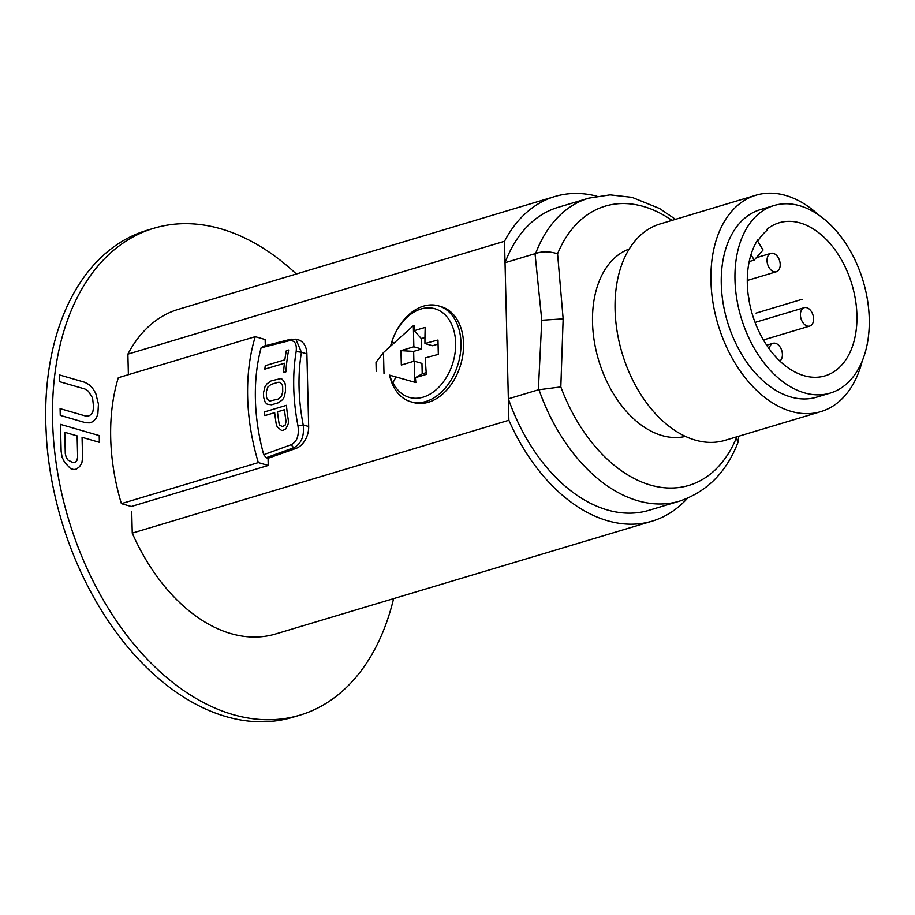<?xml version="1.0" encoding="UTF-8"?>
<svg xmlns="http://www.w3.org/2000/svg" width="915" height="915" viewBox="0 0 915 915"><rect width="100%" height="100%" fill="white"/><g stroke="black" fill="none" stroke-linecap="round" stroke-linejoin="round"><path stroke-width="1.37" d="M393.61 598.616A254.164 165.363 -106.7 0 1 299.868 715.164A254.164 165.363 -106.7 0 1 52.601 421.186A254.164 165.363 -106.7 0 1 153.937 228.224A254.164 165.363 -106.7 0 1 296.323 273.997M265.316 345.721L265.156 339.534L255.262 336.663L118.309 377.712A169.447 110.246 73.3 0 0 121.386 503.639L131.28 506.498L268.232 465.46L268.061 458.266L295.968 448.419A18.826 13.187 -73.8 0 0 308.675 426.504L306.891 353.865A18.826 13.187 -73.8 0 0 298.439 339.877L291.05 339.168L263.463 346.19L261.107 347.814A158.146 102.892 73.3 0 0 263.714 454.698L266.185 457.717L268.061 458.266M153.937 228.224L147.086 230.271A254.164 165.363 -106.7 0 0 45.75 423.245L46.539 439.566A254.164 165.363 73.3 0 0 293.017 717.211L299.868 715.164M255.262 336.663A169.447 110.246 73.3 0 0 258.339 462.59L268.232 465.46M266.185 457.717L293.704 447.767C301.287 443.866 304.455 436.261 303.22 424.926L297.993 425.91C299.239 435.62 296.94 441.888 291.107 444.736L263.714 454.698M298.004 425.921A158.146 102.892 -106.7 0 1 296.174 351.486C297.02 343.297 294.481 339.762 288.568 340.86L261.107 347.814M308.675 426.504L303.22 424.926A154.383 100.444 -106.7 0 1 301.447 352.275L296.174 351.486M306.891 353.865L301.435 352.275L295.842 339.133M121.386 503.639L258.339 462.59M131.726 511.691L132.252 533.125L508.877 420.26A169.447 110.246 73.3 0 0 652.166 521.138A169.447 110.246 73.3 0 0 687.439 498.298M128.386 374.693L127.883 354.139L504.508 241.274L508.877 420.26M132.252 533.125A169.447 110.246 73.3 0 0 275.541 634.004L652.166 521.138M596.9 196.187A169.447 110.246 73.3 0 0 554.89 196.508A169.447 110.246 73.3 0 0 504.508 241.274M127.883 354.139A169.447 110.246 -106.7 0 1 178.253 309.373L554.89 196.508M410.789 401.742L413.374 402.497A49.89 34.93 -73.8 0 0 460.805 364.296A49.89 34.93 -73.8 0 0 441.144 306.651L438.56 305.896A49.89 34.93 106.2 0 1 460.405 353.236A49.89 34.93 106.2 0 1 425.841 401.491A49.89 34.93 106.2 0 1 410.789 401.742A49.89 34.93 106.2 0 1 389.573 375.15L396.023 376.969A282.815 0.858 16 0 1 415.856 382.573A284.313 184.979 -106.7 0 1 415.399 377.655A255.548 27.747 -22.1 0 0 420.82 376.054A255.548 27.747 -22.1 0 0 426.356 374.372A284.313 184.979 -106.7 0 1 425.303 357.925A284.313 83.597 -1.4 0 1 438.342 354.402A255.548 50.371 -94.9 0 1 437.988 340.014A284.313 83.597 178.6 0 0 424.949 343.525L432.555 345.733L438.079 344.086M415.856 382.573L389.893 375.253A48.015 33.615 106.2 0 0 393.21 384.483L392.958 382.607A284.245 182.897 -39.4 0 1 396.023 376.957M414.724 382.241L414.209 361.162L421.952 363.404L422.215 373.858L415.399 377.655M413.889 361.253L413.649 351.394L421.609 349.015L413.854 346.774L413.34 325.694L414.472 326.015A284.313 184.979 -106.7 0 0 414.255 330.738L421.346 338.573L421.609 349.015M421.346 338.573L424.972 337.486M426.218 372.657L422.215 373.858M424.949 343.525A284.313 184.979 -106.7 0 1 425.212 327.456A255.548 156.556 -155.1 0 0 419.665 329.023A255.548 156.556 -155.1 0 0 414.255 330.738M413.649 351.394L400.964 350.639L413.854 346.774M414.209 361.162L401.319 365.028L400.964 350.639M384.003 373.537L383.488 352.55L413.34 325.694M376.214 371.353L375.996 362.363L383.488 352.55M390.522 346.225A48.015 33.615 106.2 0 1 391.963 341.318A46.127 32.3 106.2 0 1 394.193 335.588A46.127 32.3 106.2 0 1 421.014 308.996A46.127 32.3 106.2 0 1 455.647 343.022A46.127 32.3 106.2 0 1 423.176 397.144A46.127 32.3 106.2 0 1 392.958 382.607M391.952 341.306A284.245 54.854 27.3 0 0 393.976 343.114M394.193 335.588L394.491 334.901A49.89 34.93 106.2 0 1 423.508 306.148A49.89 34.93 106.2 0 1 438.56 305.896M560.826 386.919L563.148 318.855L557.578 253.787C549.572 251.282 542.263 251.19 535.641 253.512A158.146 102.892 -106.7 0 1 588.734 198.155L558.127 207.328A158.146 102.892 73.3 0 0 505.034 262.719L508.351 398.814L538.363 389.824L560.826 386.919A145.76 94.84 73.3 0 0 650.405 485.064A145.76 94.84 73.3 0 0 736.426 437.805L736.529 436.89M629.268 248.983A97.905 63.695 73.3 0 0 594.613 343.228A97.905 63.695 73.3 0 0 661.957 435.54A97.905 63.695 -106.7 0 0 685.427 436.409M818.387 214.728A112.968 73.497 73.3 0 0 785.779 195.478A112.968 73.497 73.3 0 0 755.984 195.204L660.115 223.935A112.968 73.497 73.3 0 0 617.122 331.459A112.968 73.497 73.3 0 0 695.183 440.081A112.968 73.497 73.3 0 0 724.977 440.355L820.846 411.624A112.968 73.497 73.3 0 0 862.216 361.002M755.984 195.204A112.968 73.497 73.3 0 0 712.991 302.728A112.968 73.497 73.3 0 0 791.052 411.35A112.968 73.497 73.3 0 0 820.846 411.624M830.214 393.095L816.523 397.202A97.905 63.695 -106.7 0 1 721.272 283.959A97.905 63.695 -106.7 0 1 760.308 209.638L774.01 205.532A97.905 63.695 -106.7 0 1 869.25 318.763A97.905 63.695 -106.7 0 1 830.214 393.095A97.905 63.695 -106.7 0 1 734.974 279.853A97.905 63.695 -106.7 0 1 774.01 205.532M757.906 239.581A79.914 51.995 73.3 0 0 759.633 332.923A79.914 51.995 73.3 0 0 825.056 375.859A79.914 51.995 73.3 0 0 851.911 284.382A79.914 51.995 73.3 0 0 779.168 222.768A79.914 51.995 73.3 0 0 766.724 229.505L767.147 230.191A79.079 51.446 -106.7 0 0 758.329 240.268L757.906 239.581M757.277 240.588L758.329 240.268M750.986 254.702L754.269 260.054L763.087 249.978L757.311 240.576M749.213 261.564L754.269 260.054M505.034 262.719L535.641 253.512M508.351 398.814A158.146 102.892 73.3 0 0 648.929 510.318L679.536 501.146A158.146 102.892 -106.7 0 1 538.969 389.687M679.536 501.146C706.952 491.79 726.418 472.254 737.913 442.551L736.426 437.805M813.584 318.775A9.607 6.245 73.3 0 0 804.239 307.68A9.607 6.245 73.3 0 0 800.419 314.966A9.607 6.245 73.3 0 0 809.752 326.072A9.607 6.245 73.3 0 0 813.584 318.775M780.209 264.458A9.607 6.245 73.3 0 0 770.865 253.352A9.607 6.245 73.3 0 0 767.033 260.638A9.607 6.245 73.3 0 0 776.377 271.744A9.607 6.245 73.3 0 0 780.209 264.458M749.03 300.44A9.607 6.245 73.3 0 0 749.03 300.074A9.607 6.245 73.3 0 0 748.356 296.14M779.843 361.059A9.607 6.245 73.3 0 0 782.405 354.402A9.607 6.245 73.3 0 0 773.061 343.297A9.607 6.245 73.3 0 0 769.298 348.97M288.66 350.022A158.146 102.892 73.3 0 0 285.903 371.845L283.57 372.542A158.146 102.892 -106.7 0 1 284.416 363.255L264.835 369.134A158.146 102.892 -106.7 0 1 265.27 365.68L284.851 359.812A158.146 102.892 -106.7 0 1 286.338 350.719L288.66 350.022M285.011 383.179L285.469 386.004A158.146 102.892 73.3 0 0 285.549 390.797L284.359 396.63L282.644 399.615L278.572 402.692L271.572 404.796L267.249 404.224L265.247 402.36L263.634 397.362A158.146 102.892 -106.7 0 1 263.554 392.581L264.995 386.816L266.928 383.888L271.195 380.869L280.493 378.661L282.312 379.279L285.011 383.179M282.209 384.609L282.678 386.851A158.146 102.892 73.3 0 0 282.746 391.631L281.511 396.264L278.332 399.054L269.445 401.102L266.974 398.791L266.425 396.527A158.146 102.892 -106.7 0 1 266.356 391.734L267.775 387.159L271.08 384.403L278.069 382.31L279.921 382.344L282.209 384.609M285.915 428.826L282.781 430.439L281.26 430.222L277.188 426.802L276.193 423.805A158.146 102.892 -106.7 0 1 274.683 412.654L264.892 415.593A158.146 102.892 -106.7 0 1 264.515 411.91L286.429 405.345A158.146 102.892 73.3 0 0 288.317 420.179L288.374 423.451L285.915 428.826M277.485 411.819A158.146 102.892 73.3 0 0 279.098 423.599L279.876 425.338L282.541 426.516L285.217 425.052L286.086 421.495A158.146 102.892 -106.7 0 1 284.474 409.726L277.485 411.819M85.804 422.776L60.253 415.364L60.093 408.628L85.644 416.028L88.904 415.856L91.328 414.323L92.895 411.43L93.605 407.164L92.564 397.934L88.298 391.117L84.981 389.035L59.429 381.635L59.269 374.887L84.809 382.298L88.961 384.609L92.312 387.811L95.72 393.267L98.443 404.11L97.859 413.98L96.327 418.006L93.136 421.552L89.899 422.844L85.804 422.776M70.558 468.594L64.679 462.418L62.094 457.203L61.133 451.347L60.47 424.366L99.209 435.586L99.369 442.334L82.064 437.313L82.567 457.557L81.881 462.933L79.513 466.719L76.3 469.132L73.852 469.544L70.558 468.594M77.649 457.248L77.123 435.883L64.759 432.303L65.285 453.668L66.189 457.283L67.893 460.005L72.868 462.555L75.305 462.155L76.906 460.382L77.649 457.248M802.112 299.308L756.053 313.113M295.968 448.419L293.704 447.767L291.107 444.736M291.05 339.168L288.568 340.86M671.987 220.378A145.76 94.84 73.3 0 0 557.578 253.787M563.148 318.855L541.783 320.25L538.363 389.824M535.035 253.718L541.783 320.25M738.668 436.249L738.108 441.762M675.51 219.326L659.543 208.494L632.013 197.354L610.076 194.861L588.734 198.155M763.407 339.957L809.752 326.072M755.069 322.412L804.239 307.68M747.281 280.459L776.377 271.744M756.316 257.71L770.865 253.352M766.679 345.207L773.061 343.297"/></g></svg>
